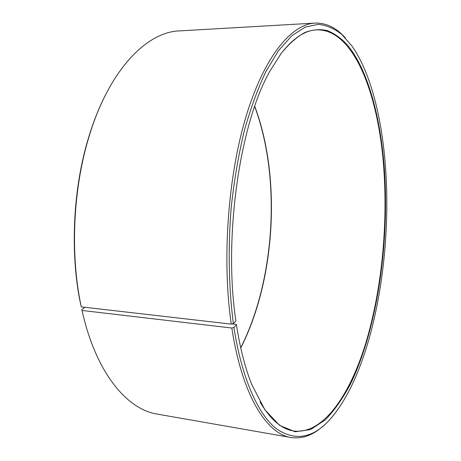 <?xml version="1.0" encoding="UTF-8"?>
<svg xmlns="http://www.w3.org/2000/svg" width="461" height="461" viewBox="0 0 461 461"><rect width="100%" height="100%" fill="white"/><g stroke="black" fill="none" stroke-linecap="round" stroke-linejoin="round"><path stroke-width="0.69" d="M280.121 54.813C292.447 38.649 304.612 30.34 316.621 29.884C354.665 28.801 379.219 96.885 383.961 170.795C387.799 229.192 381.189 293.133 365.164 345.122C349.081 396.397 322.493 434.93 293.398 430.949C281.521 429.11 270.394 419.452 260.021 401.975M232.004 323.927L236.176 324.406L236.453 324.763L233.929 327.443L231.831 328.025L82.029 310.46L81.724 309.671L84.87 307.291M254.743 106.243C261.773 125.219 266.585 145.837 269.184 168.092C276.358 229.394 266.233 298.129 240.746 347.957M254.679 106.433C261.635 125.334 266.4 145.843 268.988 167.96C276.162 229.209 266.095 297.852 240.705 347.761M236.453 324.763C240.066 348.182 245.16 368.097 251.746 384.509L264.885 409.777L279.66 425.445L295.155 431.773L310.576 429.56L325.305 419.89C334.634 410.227 343.209 397.906 351.023 382.947C377.329 327.696 389.315 244.509 384.503 170.668C380.798 118.097 368.195 69.813 347.168 44.7C341.002 38.148 334.398 33.446 327.345 30.605C320.078 28.951 312.552 29.59 304.756 32.529C296.884 36.886 289.035 43.824 281.216 53.338L269.887 71.207C239.795 123.583 223.164 237.651 235.905 320.994L233.358 323.564L231.255 324.123L81.251 306.876L79.528 298.861C69.98 248.047 73.587 185.771 88.933 136.404C93.439 121.773 98.706 108.45 104.745 96.424M81.251 306.876L79.816 299.569C70.193 248.341 73.829 185.506 89.301 135.736C109.418 69.392 146.99 31.861 179.444 30.899L314.961 23.096C326.238 22.773 336.415 27.764 345.485 38.067M231.255 324.123C221.862 259.503 227.959 175.808 246.203 115.936C264.493 55.919 291.646 24.203 314.961 23.096M233.358 323.564C228.691 287.56 227.913 247.142 231.266 206.747C234.228 180.078 238.55 154.827 244.232 130.999C250.577 108.456 257.785 88.662 265.859 71.611L278.611 50.514L291.917 35.681L305.28 27.061L318.28 24.341C326.659 25.24 334.536 28.645 341.924 34.563L352.135 46.279C371.047 73.287 382.278 119.658 385.673 169.492C392.075 261.485 371.52 371.658 330.572 418.761C313.52 438.192 295.507 441.569 276.525 428.891C258.333 414.698 241.898 379.017 233.929 327.443M323.017 426.154C312.812 435.34 302.128 439.12 290.96 437.501C266.833 434.078 242.088 395.567 231.831 328.025M290.96 437.501L157.253 414.105C126.908 409.495 95.755 372.574 82.029 310.46M79.528 298.861L79.816 299.569M88.933 136.404L89.301 135.736"/></g></svg>

